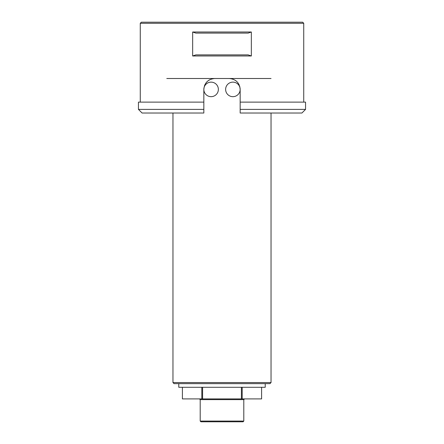 <?xml version="1.0" encoding="UTF-8"?>
<svg xmlns="http://www.w3.org/2000/svg" width="444" height="444" viewBox="0 0 444 444"><rect width="100%" height="100%" fill="white"/><g stroke="black" fill="none" stroke-linecap="round" stroke-linejoin="round"><path stroke-width="0.67" d="M218.365 89.405A7.265 7.265 0 0 0 207.47 83.111A7.265 7.265 0 0 0 207.47 95.699A7.265 7.265 0 0 0 218.365 89.405M138.445 109.385L203.835 109.385L203.835 113.02L142.08 113.02L138.445 109.385L138.445 102.12L203.835 102.12L203.835 89.405C204.49 82.773 208.119 79.143 214.735 78.505L229.265 78.505C235.864 79.132 239.499 82.762 240.165 89.405A7.265 7.265 0 0 0 229.265 83.111A7.265 7.265 0 0 0 229.265 95.699A7.265 7.265 0 0 0 240.165 89.405L239.777 86.525M261.599 398.912L261.599 387.29L261.594 398.912L241.414 398.912L241.414 387.29M202.586 387.29L202.586 398.912L241.414 398.912M202.586 398.912L201.82 398.912L201.82 387.29M182.401 398.912L182.401 387.29L182.401 398.912L201.82 398.912M242.18 398.912L242.18 387.29M140.265 23.288L141.353 22.2L302.647 22.2L303.735 23.288L140.265 23.288L140.265 102.12M303.735 23.288L303.735 102.12M240.165 113.02L240.165 109.385L305.555 109.385L301.92 113.02L240.165 113.02L240.165 89.405M251.343 55.983L251.343 32.007L248.157 33.1L195.843 33.1L192.657 32.007L192.657 55.983L195.843 54.895L248.157 54.895L251.343 55.983L192.657 55.983M192.657 32.007L251.343 32.007M233.056 79.187L232.184 78.904M213.32 78.599L211.588 78.971M209.59 79.798L208.641 80.37M214.735 78.505L166.783 78.505M239.172 84.86L238.184 83.145M236.941 81.674L235.803 80.686M207.465 81.285L206.06 82.806M205.211 84.11L204.418 85.897M305.555 109.385L305.555 102.12L240.165 102.12L240.165 109.385M203.835 102.12L203.835 113.02M271.04 382.567L269.952 383.655L174.048 383.655L172.96 382.567L271.04 382.567L271.04 113.02M271.04 78.505L229.265 78.505M265.229 383.655L265.229 387.29L178.771 387.29L178.771 383.655M199.478 398.912L200.205 399.639L200.205 421.073L243.795 421.073L243.068 421.8L200.932 421.8L243.068 421.8M200.932 421.8L200.205 421.073M243.795 421.073L243.795 399.639L200.205 399.639M172.96 113.02L172.96 382.567M243.795 399.639L244.522 398.912"/></g></svg>
